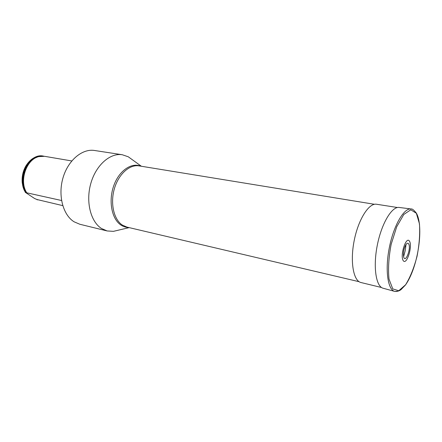 <?xml version="1.0" encoding="UTF-8"?>
<svg xmlns="http://www.w3.org/2000/svg" width="442" height="442" viewBox="0 0 442 442"><rect width="100%" height="100%" fill="white"/><g stroke="black" fill="none" stroke-linecap="round" stroke-linejoin="round"><path stroke-width="0.66" d="M381.568 287.521L361.003 282.537C353.401 281.029 349.942 261.692 354.208 240.492C358.379 219.276 368.976 202.734 376.573 204.254L397.485 207.519M118.235 230.21L113.423 231.348L107.135 230.951L79.858 224.265L74.112 221.812C63.04 215.044 57.803 195.568 62.974 177.938C68.046 160.269 82.256 148.435 94.538 150.484L122.296 154.75L128.257 156.783L132.268 159.684M107.135 230.951L101.483 228.486C90.588 221.63 85.571 201.58 90.848 183.325C96.025 165.032 110.196 152.717 122.296 154.75M37.012 199.53L62.747 205.624M71.764 160.949L44.636 156.324L38.935 156.595C26.349 159.159 18.879 181.159 26.785 192.811L61.549 200.508M43.327 156.098L43.449 156.12C28.99 152.512 15.945 178.551 25.608 192.552L34.669 198.557L37.774 199.828M43.449 156.12L44.04 156.236M43.211 156.081C36.194 155.252 30.332 158.678 25.63 166.363C22.78 171.64 21.664 177.259 22.271 183.226L25.371 192.497M25.608 192.552L26.785 192.811M36.995 199.524L37.211 199.823M408.574 243.774C411.563 247.835 405.286 264.266 403.607 256.669C403.071 252.332 403.883 248.26 406.038 244.454C407.043 243.1 407.889 242.873 408.574 243.774M409.414 241.067C412.817 245.907 406.778 265.476 403.297 260.747C399.706 256.051 406.032 235.84 409.414 241.067M374.473 204.292L139.097 165.883C129.644 164.214 118.544 174.104 114.373 188.723C110.124 203.303 113.798 219.414 122.235 225.011L126.92 227.094L359.075 281.698M128.418 227.448C125.727 227.381 123.207 226.564 120.859 224.989C111.87 219.077 108.34 201.397 113.566 186.264C118.688 171.076 131.119 162.258 140.617 166.131M26.791 193.043C18.918 182.292 24.995 161.076 36.957 157.269M26.122 192.806C16.807 179.922 27.614 154.899 41.653 156.159M37.388 199.662L37.034 199.646M398.104 291.179L394.861 291.444C387.728 290.007 384.866 269.824 389.358 247.487C393.756 225.133 404.126 207.574 411.264 208.978C412.22 208.69 413.916 210.077 416.358 213.132C423.895 226.011 418.475 266.631 405.48 284.985L400.955 289.703L399.469 290.615L396.944 291.466L394.861 291.444M416.342 213.271L419.441 223.757C420.121 233.564 419.325 244.398 417.06 256.25C414.038 267.78 410.226 277.278 405.618 284.747L398.739 290.742L392.778 288.902L389.021 279.134C387.977 269.007 388.689 257.382 391.17 244.271L396.723 226.763L403.789 214.475L410.8 209.795L416.342 213.271M394.623 291.377L383.247 288.267C375.976 286.781 372.926 266.951 377.324 245.095C381.628 223.216 392.037 206.066 399.319 207.475L411.021 208.95M141.368 166.253L128.257 156.783M129.158 227.624L113.423 231.348M406.038 244.454L405.231 250.642L403.607 256.669"/></g></svg>
